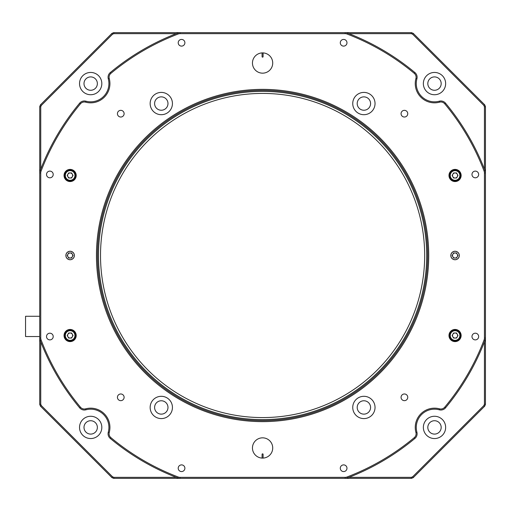 <?xml version="1.0" encoding="UTF-8"?>
<svg xmlns="http://www.w3.org/2000/svg" width="511" height="511" viewBox="0 0 511 511"><rect width="100%" height="100%" fill="white"/><g stroke="black" fill="none" stroke-linecap="round" stroke-linejoin="round"><path stroke-width="0.77" d="M426.698 255.5A164.108 164.108 0 0 1 262.59 419.608A164.108 164.108 0 0 1 98.489 255.5A164.108 164.108 0 0 1 262.59 91.392A164.108 164.108 0 0 1 426.698 255.5M100.514 255.5A162.076 162.076 0 0 0 262.59 417.576A162.076 162.076 0 0 0 424.673 255.5A162.076 162.076 0 0 0 262.59 93.424A162.076 162.076 0 0 0 100.514 255.5M357.202 103.548A6.688 6.688 0 0 0 363.889 110.235A6.688 6.688 0 0 0 370.577 103.548A6.688 6.688 0 0 0 363.889 96.866A6.688 6.688 0 0 0 357.202 103.548M357.202 407.452A6.688 6.688 0 0 0 363.889 414.134A6.688 6.688 0 0 0 370.577 407.452A6.688 6.688 0 0 0 363.889 400.765A6.688 6.688 0 0 0 357.202 407.452M154.603 407.452A6.688 6.688 0 0 0 161.291 414.134A6.688 6.688 0 0 0 167.978 407.452A6.688 6.688 0 0 0 161.291 400.765A6.688 6.688 0 0 0 154.603 407.452M154.603 103.548A6.688 6.688 0 0 0 161.291 110.235A6.688 6.688 0 0 0 167.978 103.548A6.688 6.688 0 0 0 161.291 96.866A6.688 6.688 0 0 0 154.603 103.548M423.357 427.413A11.14 11.14 0 0 0 434.503 438.553A11.14 11.14 0 0 0 445.643 427.413A11.14 11.14 0 0 0 434.503 416.267A11.14 11.14 0 0 0 423.357 427.413M427.816 427.413A6.688 6.688 0 0 0 434.503 434.095A6.688 6.688 0 0 0 441.185 427.413A6.688 6.688 0 0 0 434.503 420.725A6.688 6.688 0 0 0 427.816 427.413M423.357 83.587A11.14 11.14 0 0 0 434.503 94.733A11.14 11.14 0 0 0 445.643 83.587A11.14 11.14 0 0 0 434.503 72.447A11.14 11.14 0 0 0 423.357 83.587M427.816 83.587A6.688 6.688 0 0 0 434.503 90.275A6.688 6.688 0 0 0 441.185 83.587A6.688 6.688 0 0 0 434.503 76.906A6.688 6.688 0 0 0 427.816 83.587M79.537 83.587A11.14 11.14 0 0 0 90.677 94.733A11.14 11.14 0 0 0 101.823 83.587A11.14 11.14 0 0 0 90.677 72.447A11.14 11.14 0 0 0 79.537 83.587M83.996 83.587A6.688 6.688 0 0 0 90.677 90.275A6.688 6.688 0 0 0 97.365 83.587A6.688 6.688 0 0 0 90.677 76.906A6.688 6.688 0 0 0 83.996 83.587M79.537 427.413A11.14 11.14 0 0 0 90.677 438.553A11.14 11.14 0 0 0 101.823 427.413A11.14 11.14 0 0 0 90.677 416.267A11.14 11.14 0 0 0 79.537 427.413M83.996 427.413A6.688 6.688 0 0 0 90.677 434.095A6.688 6.688 0 0 0 97.365 427.413A6.688 6.688 0 0 0 90.677 420.725A6.688 6.688 0 0 0 83.996 427.413M484.434 169.16L484.434 106.831L483.872 105.432L412.658 34.218L411.259 33.656L348.93 33.656M176.257 33.656L113.921 33.656L112.522 34.218L41.308 105.432L40.746 106.831L40.746 169.16M40.746 341.84L40.746 404.169L41.308 405.568L112.522 476.782L113.921 477.344L176.257 477.344M348.93 477.344L411.259 477.344L412.658 476.782L483.872 405.568L484.434 404.169L484.434 341.84M485.45 106.633L485.45 404.367L484.735 406.143L413.233 477.644L411.457 478.36L113.723 478.36L111.954 477.644L40.446 406.143L39.73 404.367L39.73 106.633L40.446 104.857L111.954 33.356L113.723 32.64L411.457 32.64L413.233 33.356L484.735 104.857L485.45 106.633L484.434 106.831M111.954 477.644L112.522 476.782M113.921 477.344L113.723 478.36M411.259 477.344L411.457 478.36M40.446 406.143L41.308 405.568M412.658 476.782L413.233 477.644M39.73 404.367L40.746 404.169M483.872 405.568L484.735 406.143M39.73 106.633L40.746 106.831M484.434 404.169L485.45 404.367M40.446 104.857L41.308 105.432M111.954 33.356L112.522 34.218M483.872 105.432L484.735 104.857M113.723 32.64L113.921 33.656M412.658 34.218L413.233 33.356M411.457 32.64L411.259 33.656M428.723 255.5A166.132 166.132 0 0 1 262.59 421.632A166.132 166.132 0 0 1 96.458 255.5A166.132 166.132 0 0 1 262.59 89.368A166.132 166.132 0 0 1 428.723 255.5M97.473 255.5A165.117 165.117 0 0 0 262.59 420.617A165.117 165.117 0 0 0 427.707 255.5A165.117 165.117 0 0 0 262.59 90.383A165.117 165.117 0 0 0 97.473 255.5M109.086 77.238A5.065 5.065 0 0 0 109.258 78.56A19.246 19.246 0 0 1 85.65 102.168A5.065 5.065 0 0 0 80.438 103.816A237.04 237.04 0 0 0 41.078 171.121A5.065 5.065 0 0 0 40.746 172.922L40.746 338.078A5.065 5.065 0 0 0 41.078 339.879A237.04 237.04 0 0 0 80.438 407.184A5.065 5.065 0 0 0 85.65 408.832A19.246 19.246 0 0 1 109.258 432.44A5.065 5.065 0 0 0 110.906 437.652A237.04 237.04 0 0 0 178.211 477.012A5.065 5.065 0 0 0 180.013 477.344L345.168 477.344A5.065 5.065 0 0 0 346.969 477.012A237.04 237.04 0 0 0 414.274 437.652A5.065 5.065 0 0 0 415.922 432.44A19.246 19.246 0 0 1 439.53 408.832A5.065 5.065 0 0 0 444.742 407.184A237.04 237.04 0 0 0 484.102 339.879A5.065 5.065 0 0 0 484.434 338.078L484.434 172.922A5.065 5.065 0 0 0 484.102 171.121A237.04 237.04 0 0 0 444.742 103.816A5.065 5.065 0 0 0 439.53 102.168A19.246 19.246 0 0 1 415.922 78.56A5.065 5.065 0 0 0 414.274 73.348A237.04 237.04 0 0 0 346.969 33.988A5.065 5.065 0 0 0 345.168 33.656L180.013 33.656A5.065 5.065 0 0 0 178.211 33.988A237.04 237.04 0 0 0 110.906 73.348A5.065 5.065 0 0 0 109.086 77.238M40.746 172.922L39.73 172.922A6.081 6.081 0 0 1 40.133 170.757A238.056 238.056 0 0 1 79.659 103.165A6.081 6.081 0 0 1 85.918 101.191A18.236 18.236 0 0 0 108.281 78.828A6.081 6.081 0 0 1 110.261 72.568A238.056 238.056 0 0 1 177.854 33.036A6.081 6.081 0 0 1 180.013 32.64L180.013 33.656M180.013 477.344L180.013 478.36A6.081 6.081 0 0 1 177.854 477.964A238.056 238.056 0 0 1 110.261 438.432A6.081 6.081 0 0 1 108.281 432.172A18.236 18.236 0 0 0 85.918 409.809A6.081 6.081 0 0 1 79.659 407.835A238.056 238.056 0 0 1 40.133 340.243A6.081 6.081 0 0 1 39.73 338.078L40.746 338.078M345.168 33.656L345.168 32.64A6.081 6.081 0 0 1 347.333 33.036A238.056 238.056 0 0 1 414.926 72.568A6.081 6.081 0 0 1 416.899 78.828A18.236 18.236 0 0 0 439.268 101.191A6.081 6.081 0 0 1 445.522 103.165A238.056 238.056 0 0 1 485.054 170.757A6.081 6.081 0 0 1 485.45 172.922L484.434 172.922M272.721 447.968A10.131 10.131 0 0 1 262.59 458.099A10.131 10.131 0 0 1 252.46 447.968A10.131 10.131 0 0 1 262.59 437.838A10.131 10.131 0 0 1 272.721 447.968A10.131 10.131 0 0 0 262.59 437.838A10.131 10.131 0 0 0 252.46 447.968A10.131 10.131 0 0 0 262.086 458.086L262.086 454.349A0.505 0.505 0 0 1 262.59 453.845A0.505 0.505 0 0 1 263.095 454.349L263.095 458.086A10.131 10.131 0 0 0 272.721 447.968M252.46 63.032A10.131 10.131 0 0 0 262.59 73.162A10.131 10.131 0 0 0 272.721 63.032A10.131 10.131 0 0 0 262.59 52.901A10.131 10.131 0 0 0 252.46 63.032A10.131 10.131 0 0 0 262.59 73.162A10.131 10.131 0 0 0 272.721 63.032A10.131 10.131 0 0 0 263.095 52.914L263.095 56.651A0.505 0.505 0 0 1 262.59 57.155A0.505 0.505 0 0 1 262.086 56.651L262.086 52.914A10.131 10.131 0 0 0 252.46 63.032M448.984 175.471A6.081 6.081 0 0 0 455.058 181.552A6.081 6.081 0 0 0 461.139 175.471A6.081 6.081 0 0 0 455.058 169.397A6.081 6.081 0 0 0 448.984 175.471M450.804 255.5A4.254 4.254 0 0 0 455.058 259.754A4.254 4.254 0 0 0 459.312 255.5A4.254 4.254 0 0 0 455.058 251.246A4.254 4.254 0 0 0 450.804 255.5M448.984 335.529A6.081 6.081 0 0 0 455.058 341.603A6.081 6.081 0 0 0 461.139 335.529A6.081 6.081 0 0 0 455.058 329.448A6.081 6.081 0 0 0 448.984 335.529M65.868 255.5A4.254 4.254 0 0 0 70.122 259.754A4.254 4.254 0 0 0 74.376 255.5A4.254 4.254 0 0 0 70.122 251.246A4.254 4.254 0 0 0 65.868 255.5M64.041 335.529A6.081 6.081 0 0 0 70.122 341.603A6.081 6.081 0 0 0 76.203 335.529A6.081 6.081 0 0 0 70.122 329.448A6.081 6.081 0 0 0 64.041 335.529M64.041 175.471A6.081 6.081 0 0 0 70.122 181.552A6.081 6.081 0 0 0 76.203 175.471A6.081 6.081 0 0 0 70.122 169.397A6.081 6.081 0 0 0 64.041 175.471M172.437 407.452A11.14 11.14 0 0 1 161.291 418.592A11.14 11.14 0 0 1 150.151 407.452A11.14 11.14 0 0 1 161.291 396.306A11.14 11.14 0 0 1 172.437 407.452M352.75 407.452A11.14 11.14 0 0 0 363.889 418.592A11.14 11.14 0 0 0 375.036 407.452A11.14 11.14 0 0 0 363.889 396.306A11.14 11.14 0 0 0 352.75 407.452M375.036 103.548A11.14 11.14 0 0 1 363.889 114.694A11.14 11.14 0 0 1 352.75 103.548A11.14 11.14 0 0 1 363.889 92.408A11.14 11.14 0 0 1 375.036 103.548M150.151 103.548A11.14 11.14 0 0 0 161.291 114.694A11.14 11.14 0 0 0 172.437 103.548A11.14 11.14 0 0 0 161.291 92.408A11.14 11.14 0 0 0 150.151 103.548M471.979 174.462A3.341 3.341 0 0 0 475.319 177.802A3.341 3.341 0 0 0 478.66 174.462A3.341 3.341 0 0 0 475.319 171.115A3.341 3.341 0 0 0 471.979 174.462M471.979 336.538A3.341 3.341 0 0 0 475.319 339.885A3.341 3.341 0 0 0 478.66 336.538A3.341 3.341 0 0 0 475.319 333.198A3.341 3.341 0 0 0 471.979 336.538M401.065 113.678A3.341 3.341 0 0 0 404.412 117.025A3.341 3.341 0 0 0 407.752 113.678A3.341 3.341 0 0 0 404.412 110.338A3.341 3.341 0 0 0 401.065 113.678M340.288 468.229A3.341 3.341 0 0 0 343.628 471.57A3.341 3.341 0 0 0 346.975 468.229A3.341 3.341 0 0 0 343.628 464.889A3.341 3.341 0 0 0 340.288 468.229M178.211 468.229A3.341 3.341 0 0 0 181.552 471.57A3.341 3.341 0 0 0 184.893 468.229A3.341 3.341 0 0 0 181.552 464.889A3.341 3.341 0 0 0 178.211 468.229M401.065 397.322A3.341 3.341 0 0 0 404.412 400.662A3.341 3.341 0 0 0 407.752 397.322A3.341 3.341 0 0 0 404.412 393.975A3.341 3.341 0 0 0 401.065 397.322M46.52 336.538A3.341 3.341 0 0 0 49.861 339.885A3.341 3.341 0 0 0 53.208 336.538A3.341 3.341 0 0 0 49.861 333.198A3.341 3.341 0 0 0 46.52 336.538M46.52 174.462A3.341 3.341 0 0 0 49.861 177.802A3.341 3.341 0 0 0 53.208 174.462A3.341 3.341 0 0 0 49.861 171.115A3.341 3.341 0 0 0 46.52 174.462M117.428 397.322A3.341 3.341 0 0 0 120.768 400.662A3.341 3.341 0 0 0 124.116 397.322A3.341 3.341 0 0 0 120.768 393.975A3.341 3.341 0 0 0 117.428 397.322M178.211 42.771A3.341 3.341 0 0 0 181.552 46.111A3.341 3.341 0 0 0 184.893 42.771A3.341 3.341 0 0 0 181.552 39.43A3.341 3.341 0 0 0 178.211 42.771M340.288 42.771A3.341 3.341 0 0 0 343.628 46.111A3.341 3.341 0 0 0 346.975 42.771A3.341 3.341 0 0 0 343.628 39.43A3.341 3.341 0 0 0 340.288 42.771M117.428 113.678A3.341 3.341 0 0 0 120.768 117.025A3.341 3.341 0 0 0 124.116 113.678A3.341 3.341 0 0 0 120.768 110.338A3.341 3.341 0 0 0 117.428 113.678M484.434 338.078L485.45 338.078A6.081 6.081 0 0 1 485.054 340.243A238.056 238.056 0 0 1 445.522 407.835A6.081 6.081 0 0 1 439.268 409.809A18.236 18.236 0 0 0 416.899 432.172A6.081 6.081 0 0 1 414.926 438.432A238.056 238.056 0 0 1 347.333 477.964A6.081 6.081 0 0 1 345.168 478.36L345.168 477.344M64.552 175.471A5.57 5.57 0 0 1 70.122 169.901A5.57 5.57 0 0 1 75.692 175.471A5.57 5.57 0 0 1 70.122 181.047A5.57 5.57 0 0 1 64.552 175.471A5.57 5.57 0 0 0 70.122 181.047A5.57 5.57 0 0 0 75.692 175.471M72.313 176.742A2.529 2.529 0 0 0 70.122 172.942A2.529 2.529 0 0 0 67.931 176.742A2.529 2.529 0 0 0 72.313 176.742M68.659 178.007L67.197 175.471L68.659 172.942L71.585 172.942L73.047 175.471L71.585 178.007L68.659 178.007M75.692 335.529A5.57 5.57 0 0 1 70.122 341.099A5.57 5.57 0 0 1 64.552 335.529A5.57 5.57 0 0 1 70.122 329.953A5.57 5.57 0 0 1 75.692 335.529A5.57 5.57 0 0 0 70.122 329.953A5.57 5.57 0 0 0 64.552 335.529M67.931 334.258A2.529 2.529 0 0 0 70.122 338.058A2.529 2.529 0 0 0 72.313 334.258A2.529 2.529 0 0 0 67.931 334.258M71.585 332.993L73.047 335.529L71.585 338.058L68.659 338.058L67.197 335.529L68.659 332.993L71.585 332.993M449.488 175.471A5.57 5.57 0 0 1 455.058 169.901A5.57 5.57 0 0 1 460.635 175.471A5.57 5.57 0 0 1 455.058 181.047A5.57 5.57 0 0 1 449.488 175.471A5.57 5.57 0 0 0 455.058 181.047A5.57 5.57 0 0 0 460.635 175.471M457.256 176.742A2.529 2.529 0 0 0 455.058 172.942A2.529 2.529 0 0 0 452.867 176.742A2.529 2.529 0 0 0 457.256 176.742M453.596 178.007L452.133 175.471L453.596 172.942L456.521 172.942L457.984 175.471L456.521 178.007L453.596 178.007M460.635 335.529A5.57 5.57 0 0 1 455.058 341.099A5.57 5.57 0 0 1 449.488 335.529A5.57 5.57 0 0 1 455.058 329.953A5.57 5.57 0 0 1 460.635 335.529A5.57 5.57 0 0 0 455.058 329.953A5.57 5.57 0 0 0 449.488 335.529M452.867 334.258A2.529 2.529 0 0 0 455.058 338.058A2.529 2.529 0 0 0 457.256 334.258A2.529 2.529 0 0 0 452.867 334.258M456.521 332.993L457.984 335.529L456.521 338.058L453.596 338.058L452.133 335.529L453.596 332.993L456.521 332.993M70.122 258.029A2.529 2.529 0 0 1 67.931 254.235A2.529 2.529 0 0 1 72.313 254.235A2.529 2.529 0 0 1 70.122 258.029M74.312 255.5A4.19 4.19 0 0 0 70.122 251.31A4.19 4.19 0 0 0 65.932 255.5A4.19 4.19 0 0 0 70.122 259.69A4.19 4.19 0 0 0 74.312 255.5M73.047 255.5L71.585 252.971L68.659 252.971L67.197 255.5L68.659 258.029L71.585 258.029L73.047 255.5M455.058 258.029A2.529 2.529 0 0 1 452.867 254.235A2.529 2.529 0 0 1 457.256 254.235A2.529 2.529 0 0 1 455.058 258.029M459.248 255.5A4.19 4.19 0 0 0 455.058 251.31A4.19 4.19 0 0 0 450.874 255.5A4.19 4.19 0 0 0 455.058 259.69A4.19 4.19 0 0 0 459.248 255.5M457.984 255.5L456.521 252.971L453.596 252.971L452.133 255.5L453.596 258.029L456.521 258.029L457.984 255.5M39.73 336.538L25.55 336.538L25.55 316.277L39.73 316.277M108.281 78.828L109.258 78.56M110.906 437.652L110.261 438.432M85.65 408.832L85.918 409.809M80.438 407.184L79.659 407.835M40.133 340.243L41.078 339.879M109.258 432.44L108.281 432.172M40.133 170.757L41.078 171.121M79.659 103.165L80.438 103.816M178.211 477.012L177.854 477.964M85.918 101.191L85.65 102.168M110.261 72.568L110.906 73.348M346.969 477.012L347.333 477.964M177.854 33.036L178.211 33.988M414.274 437.652L414.926 438.432M415.922 432.44L416.899 432.172M439.53 408.832L439.268 409.809M347.333 33.036L346.969 33.988M444.742 407.184L445.522 407.835M414.926 72.568L414.274 73.348M484.102 339.879L485.054 340.243M416.899 78.828L415.922 78.56M439.268 101.191L439.53 102.168M445.522 103.165L444.742 103.816M484.102 171.121L485.054 170.757M74.932 175.471A4.81 4.81 0 0 0 70.122 170.661A4.81 4.81 0 0 0 65.312 175.471A4.81 4.81 0 0 0 70.122 180.287A4.81 4.81 0 0 0 74.932 175.471M65.312 335.529A4.81 4.81 0 0 0 70.122 340.339A4.81 4.81 0 0 0 74.932 335.529A4.81 4.81 0 0 0 70.122 330.713A4.81 4.81 0 0 0 65.312 335.529M459.874 175.471A4.81 4.81 0 0 0 455.058 170.661A4.81 4.81 0 0 0 450.248 175.471A4.81 4.81 0 0 0 455.058 180.287A4.81 4.81 0 0 0 459.874 175.471M450.248 335.529A4.81 4.81 0 0 0 455.058 340.339A4.81 4.81 0 0 0 459.874 335.529A4.81 4.81 0 0 0 455.058 330.713A4.81 4.81 0 0 0 450.248 335.529"/></g></svg>
